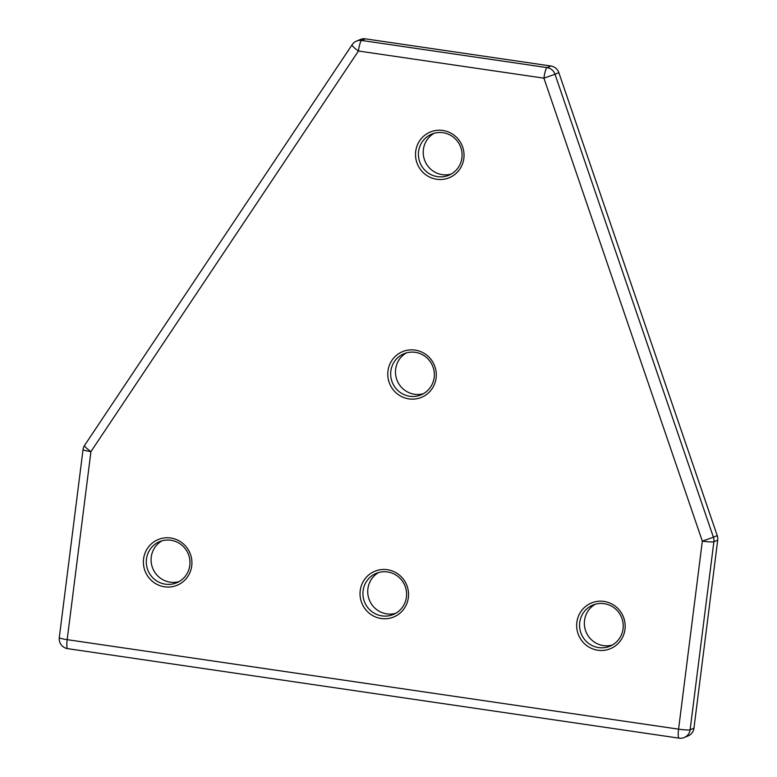 <?xml version="1.0" encoding="UTF-8"?>
<svg xmlns="http://www.w3.org/2000/svg" width="777" height="777" viewBox="0 0 777 777"><rect width="100%" height="100%" fill="white"/><g stroke="black" fill="none" stroke-linecap="round" stroke-linejoin="round"><path stroke-width="1.17" d="M179.031 581.614A22.261 21.766 67.4 0 1 170.153 582.167A22.261 21.766 67.4 0 1 151.515 564.219A22.261 21.766 67.4 0 1 162.024 540.802M164.569 586.81A24.738 24.184 67.4 0 1 143.58 558.886A24.738 24.184 67.4 0 1 170.736 538.005A24.738 24.184 67.4 0 1 191.725 565.928A24.738 24.184 67.4 0 1 164.569 586.81M170.911 540.248A22.261 21.766 -112.6 0 0 159.567 541.656A22.261 21.766 -112.6 0 0 146.494 564.898A22.261 21.766 -112.6 0 0 165.355 584.168A22.261 21.766 -112.6 0 0 176.7 582.76A22.261 21.766 -112.6 0 0 189.763 559.508A22.261 21.766 -112.6 0 0 170.911 540.248M408.945 398.902A24.738 24.184 67.4 0 1 387.956 370.979A24.738 24.184 67.4 0 1 415.112 350.097A24.738 24.184 67.4 0 1 436.101 378.02A24.738 24.184 67.4 0 1 408.945 398.902M415.287 352.331A22.261 21.766 -112.6 0 0 403.943 353.749A22.261 21.766 -112.6 0 0 390.88 376.991A22.261 21.766 -112.6 0 0 409.732 396.26A22.261 21.766 -112.6 0 0 421.076 394.842A22.261 21.766 -112.6 0 0 434.139 371.6A22.261 21.766 -112.6 0 0 415.287 352.331M423.416 393.696A22.261 21.766 67.4 0 1 414.529 394.26A22.261 21.766 67.4 0 1 395.891 376.311A22.261 21.766 67.4 0 1 406.4 352.894M436.693 179.273A24.738 24.184 67.4 0 1 415.705 151.35A24.738 24.184 67.4 0 1 442.861 130.468A24.738 24.184 67.4 0 1 463.85 158.401A24.738 24.184 67.4 0 1 436.693 179.273M443.026 132.712A22.261 21.766 -112.6 0 0 431.691 134.13A22.261 21.766 -112.6 0 0 418.618 157.372A22.261 21.766 -112.6 0 0 437.48 176.641A22.261 21.766 -112.6 0 0 448.824 175.223A22.261 21.766 -112.6 0 0 461.888 151.981A22.261 21.766 -112.6 0 0 443.026 132.712M451.155 174.077A22.261 21.766 67.4 0 1 442.278 174.64A22.261 21.766 67.4 0 1 423.64 156.682A22.261 21.766 67.4 0 1 434.149 133.275M597.834 650.232A24.738 24.184 67.4 0 1 576.855 622.309A24.738 24.184 67.4 0 1 604.001 601.427A24.738 24.184 67.4 0 1 624.99 629.36A24.738 24.184 67.4 0 1 597.834 650.232M604.176 603.671A22.261 21.766 -112.6 0 0 592.832 605.079A22.261 21.766 -112.6 0 0 579.768 628.331A22.261 21.766 -112.6 0 0 598.63 647.591A22.261 21.766 -112.6 0 0 609.964 646.182A22.261 21.766 -112.6 0 0 623.037 622.94A22.261 21.766 -112.6 0 0 604.176 603.671M612.305 645.036A22.261 21.766 67.4 0 1 603.418 645.6A22.261 21.766 67.4 0 1 584.78 627.641A22.261 21.766 67.4 0 1 595.299 604.234M381.206 618.521A24.738 24.184 67.4 0 1 360.217 590.598A24.738 24.184 67.4 0 1 387.373 569.716A24.738 24.184 67.4 0 1 408.352 597.639A24.738 24.184 67.4 0 1 381.206 618.521M387.538 571.959A22.261 21.766 -112.6 0 0 376.204 573.368A22.261 21.766 -112.6 0 0 363.131 596.619A22.261 21.766 -112.6 0 0 381.993 615.879A22.261 21.766 -112.6 0 0 393.327 614.471A22.261 21.766 -112.6 0 0 406.4 591.229A22.261 21.766 -112.6 0 0 387.538 571.959M395.668 613.325A22.261 21.766 67.4 0 1 386.791 613.879A22.261 21.766 67.4 0 1 368.143 595.93A22.261 21.766 67.4 0 1 378.661 572.523M550.912 66.006L365.433 38.85L361.596 40.453L547.076 67.599L550.912 66.006A9.897 9.674 67.4 0 1 558.838 72.659L555.001 74.262L713.412 537.218L717.249 535.625L558.838 72.659M717.249 535.625A9.897 9.674 67.4 0 1 717.715 540.132L713.878 541.734L690.122 729.768L693.958 728.166L717.715 540.132M693.958 728.166A9.897 9.674 67.4 0 1 688.14 735.897L684.304 737.49A9.897 9.674 67.4 0 0 690.122 729.768A9.897 1.049 7.2 0 1 678.574 729.156L702.33 541.122L543.919 78.166L358.44 51.01L90.938 451.622L67.181 639.656L678.574 729.156A9.897 1.797 98.3 0 0 679.059 738.15L67.667 648.649A9.897 1.797 98.3 0 1 67.181 639.656A9.897 1.049 -172.8 0 1 59.285 637.616L83.042 449.582A9.897 1.049 -172.8 0 0 90.938 451.622A9.897 1.739 33.7 0 1 84.625 445.328A9.897 9.897 0 0 0 83.042 449.582M84.625 445.328L352.136 44.716A9.897 1.739 33.7 0 0 358.44 51.01A9.897 1.797 98.3 0 1 361.596 40.453A9.897 9.674 67.4 0 0 356.556 41.074L360.392 39.481A9.897 9.674 67.4 0 1 365.433 38.85M547.076 67.599A9.897 9.674 67.4 0 1 555.001 74.262L543.919 78.166A9.897 1.797 98.3 0 1 547.076 67.599M713.412 537.218A9.897 9.674 67.4 0 1 713.878 541.734A9.897 1.049 7.2 0 1 702.33 541.122L713.412 537.218M59.285 637.616A9.897 9.897 0 0 0 67.667 648.649M356.556 41.074A9.897 9.897 0 0 0 352.136 44.716M679.059 738.15A9.897 9.897 0 0 0 684.304 737.49"/></g></svg>

